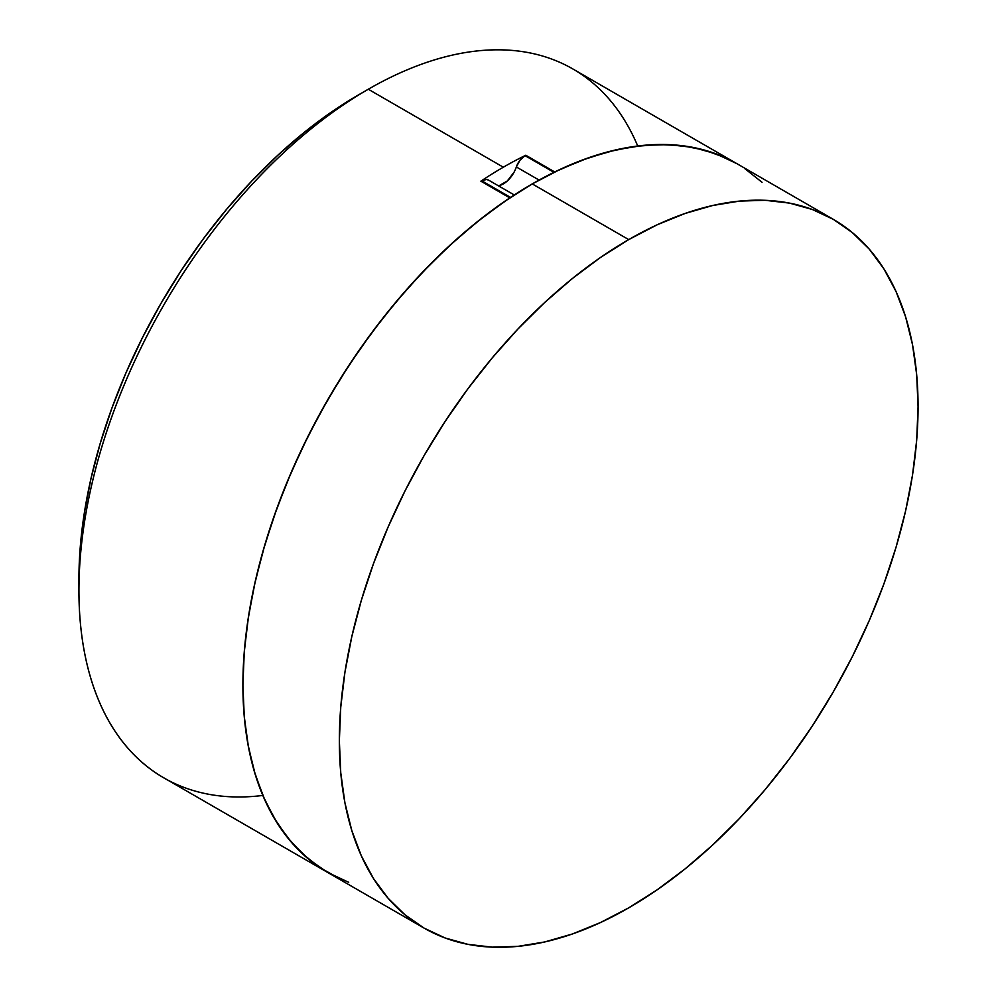 <?xml version="1.0" encoding="UTF-8"?>
<svg xmlns="http://www.w3.org/2000/svg" width="997" height="997" viewBox="0 0 997 997"><rect width="100%" height="100%" fill="white"/><g stroke="black" fill="none" stroke-linecap="round" stroke-linejoin="round"><path stroke-width="1.5" d="M339.092 878.332L319.863 867.577L302.465 853.768L287.086 837.044L273.826 817.552L262.822 795.444A409.219 236.264 -60 0 1 78.925 590.436A409.219 236.264 -60 0 1 368.279 89.244L358.646 94.815A395.572 228.388 120 0 0 358.633 94.815A395.572 228.388 120 0 0 78.925 579.294L80.271 546.855L84.309 513.181L90.976 478.585L100.223 443.403L111.963 407.972L126.071 372.641L142.421 337.734L160.853 303.611L181.192 270.586L203.238 238.968L226.793 209.083L251.605 181.205L277.44 155.607L304.073 132.526L331.228 112.2L358.646 94.815M737.082 163.77L725.43 157.738L704.505 150.111L682.098 145.687L658.369 144.503L633.556 146.571L607.858 151.868L581.5 160.355L554.718 171.958L525.78 155.245L554.718 171.958A409.219 236.264 -60 0 1 736.87 163.645L572.889 68.98A409.219 236.264 120 0 0 368.292 89.244A409.219 236.264 -60 0 1 368.292 89.244A409.219 236.264 120 0 0 100.959 449.859A409.219 236.264 120 0 0 163.682 777.76L327.652 872.437A409.219 236.264 -60 0 1 260.828 558.968A409.219 236.264 -60 0 1 509.803 197.892L480.866 181.18A409.219 236.264 -60 0 1 503.323 167.209L368.292 89.244L503.323 167.209A409.219 236.264 -60 0 1 525.78 155.245A13.646 7.876 120 0 0 525.033 155.644L553.946 172.331L525.033 155.644L519.911 160.305L516.346 166.96L539.078 180.071L516.346 166.96A20.463 11.814 120 0 1 498.35 185.766M514.253 194.951L488.43 180.046A13.646 7.876 120 0 0 481.613 180.719L510.514 197.406L481.613 180.719A13.646 7.876 120 0 0 480.866 181.18L509.803 197.892A13.646 7.876 -60 0 1 510.551 197.431A13.646 7.876 -60 0 0 509.803 197.892L483.009 217.221L456.663 239.168L430.966 263.544L406.14 290.127L382.424 318.704L360.004 349.012L339.092 380.792L319.863 413.767L302.465 447.641L287.086 482.137L273.826 516.932L262.822 551.752L254.16 586.273L247.929 620.196L244.153 653.234L242.894 685.101L244.29 717.042L248.465 747.077L255.357 774.893L264.928 800.242L277.066 822.874L291.66 842.577L308.584 859.14L327.652 872.437L348.688 882.308M488.792 180.283L486.735 179.46L481.613 180.719A13.646 7.876 120 0 0 480.866 181.18A409.219 236.264 -60 0 1 503.323 167.209A409.219 236.264 -60 0 1 525.78 155.245A13.646 7.876 120 0 0 525.033 155.644A13.646 7.876 120 0 0 516.346 166.96M514.103 172.132L507.323 180.956L499.323 185.579M262.822 795.444L254.16 770.918L247.929 744.198L244.153 715.51L242.894 685.101L244.29 651.539L248.465 616.707L255.357 580.915L264.928 544.524L277.066 507.872L291.66 471.319L308.584 435.215L327.652 399.909L348.688 365.737L371.495 333.035L395.859 302.116L421.532 273.278L448.264 246.795L475.806 222.929L503.896 201.893L532.261 183.909A409.219 236.264 120 0 0 264.928 544.524A409.219 236.264 120 0 0 327.652 872.437L424.111 928.12A409.219 236.264 -60 0 1 361.375 600.206A409.219 236.264 -60 0 1 628.708 239.604L532.261 183.909L628.708 239.604A409.219 236.264 -60 0 1 833.318 219.34A409.219 236.264 -60 0 1 896.041 547.241A409.219 236.264 -60 0 1 628.708 907.856A409.219 236.264 -60 0 1 424.111 928.12L445.148 937.99L467.954 944.358L492.306 947.15L517.979 946.352L544.711 941.953L572.266 934.027L600.344 922.611L628.708 907.856L657.073 889.872L685.163 868.836L712.705 844.97L739.45 818.487L765.11 789.649L789.474 758.729L812.281 726.028L833.318 691.856L852.385 656.549L869.309 620.446L883.903 583.893L896.041 547.253L905.612 510.85L912.517 475.058L916.679 440.225L918.075 406.664L916.679 374.722L912.517 344.688L905.612 316.872L896.041 291.523L883.903 268.891L869.309 249.188L852.385 232.625L833.318 219.34L812.281 209.457L789.474 203.101L765.11 200.297L739.45 201.107L712.705 205.494L685.163 213.433L657.073 224.836L628.708 239.604L600.344 257.587L572.266 278.612L544.711 302.49L517.979 328.973L492.306 357.811L467.954 388.73L445.148 421.432L424.099 455.592L405.031 490.898L388.12 527.002L373.514 563.554L361.375 600.206L351.816 636.597L344.912 672.389L340.75 707.234L339.354 740.783L340.75 772.737L344.912 802.759L351.816 830.588L361.375 855.937L373.514 878.569L388.12 898.26L405.031 914.835L424.099 928.12M744.659 168.505L762.044 182.301M358.633 94.815L368.279 89.244A409.219 236.264 -60 0 1 637.731 146.011M736.87 163.645L715.821 153.775L693.015 147.406L668.663 144.615L642.99 145.412L616.258 149.812L588.704 157.738L560.626 169.154L532.261 183.909A409.219 236.264 120 0 1 736.87 163.645L833.318 219.34M78.925 590.436L78.925 579.294"/></g></svg>
